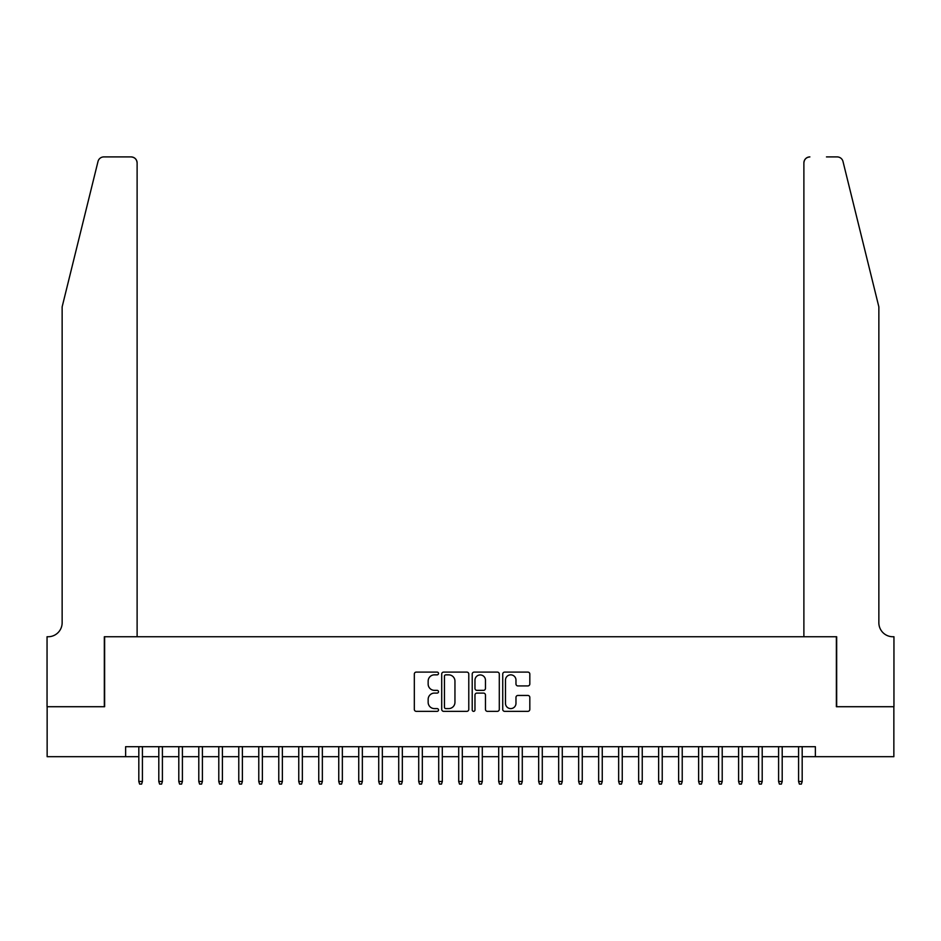 <?xml version="1.0" encoding="UTF-8"?>
<svg xmlns="http://www.w3.org/2000/svg" width="941" height="941" viewBox="0 0 941 941"><rect width="100%" height="100%" fill="white"/><g stroke="black" fill="none" stroke-linecap="round" stroke-linejoin="round"><path stroke-width="1.41" d="M438.518 673.474A1.376 1.376 0 0 0 437.142 672.097L416.287 672.097A1.964 1.964 0 0 0 414.322 674.062L414.322 709.385A1.964 1.964 0 0 0 416.287 711.349L437.142 711.349A1.376 1.376 0 0 0 438.518 709.973A1.376 1.376 0 0 0 437.142 708.597L434.436 708.597A6.281 6.281 0 0 1 428.155 702.315L428.155 699.375A6.281 6.281 0 0 1 434.436 693.094L437.142 693.094A1.376 1.376 0 0 0 438.518 691.717A1.376 1.376 0 0 0 437.142 690.353L434.436 690.353A6.281 6.281 0 0 1 428.155 684.072L428.155 681.119A6.281 6.281 0 0 1 434.436 674.85L437.142 674.85A1.376 1.376 0 0 0 438.518 673.474M527.854 685.93A1.964 1.964 0 0 0 529.818 683.966L529.818 674.062A1.964 1.964 0 0 0 527.854 672.097L504.694 672.097A1.964 1.964 0 0 0 502.729 674.062L502.729 709.385A1.964 1.964 0 0 0 504.694 711.349L527.854 711.349A1.964 1.964 0 0 0 529.818 709.385L529.818 697.41A1.964 1.964 0 0 0 527.854 695.446L517.938 695.446A1.964 1.964 0 0 0 515.974 697.41L515.974 703.35A5.246 5.246 0 0 1 510.728 708.597A5.246 5.246 0 0 1 505.482 703.35L505.482 680.096A5.246 5.246 0 0 1 510.728 674.85A5.246 5.246 0 0 1 515.974 680.096L515.974 683.966A1.964 1.964 0 0 0 517.938 685.93L527.854 685.93M125.623 756.693L47.144 756.693L47.144 706.715L104.627 706.715L104.627 636.739L836.373 636.739L836.373 706.715L893.856 706.715L893.856 756.693L815.377 756.693L815.377 746.707L125.623 746.707L125.623 756.693L138.821 756.693M468.783 674.062A1.964 1.964 0 0 0 466.818 672.097L443.658 672.097A1.964 1.964 0 0 0 441.705 674.062L441.705 709.385A1.964 1.964 0 0 0 443.658 711.349L466.818 711.349A1.964 1.964 0 0 0 468.783 709.385L468.783 674.062M474.182 672.097L497.342 672.097A1.964 1.964 0 0 1 499.295 674.062L499.295 709.385A1.964 1.964 0 0 1 497.342 711.349L487.426 711.349A1.964 1.964 0 0 1 485.462 709.385L485.462 695.058A1.964 1.964 0 0 0 483.498 693.094L476.922 693.094A1.964 1.964 0 0 0 474.97 695.058L474.97 709.973A1.376 1.376 0 0 1 473.594 711.349A1.376 1.376 0 0 1 472.217 709.973L472.217 674.062A1.964 1.964 0 0 1 474.182 672.097M142.42 756.693L158.806 756.693M162.405 756.693L178.802 756.693M182.401 756.693L198.798 756.693M202.397 756.693L218.794 756.693M222.394 756.693L238.779 756.693M242.378 756.693L258.775 756.693M262.374 756.693L278.771 756.693M282.371 756.693L298.756 756.693M302.355 756.693L318.752 756.693M322.351 756.693L338.748 756.693M342.348 756.693L358.744 756.693M362.344 756.693L378.729 756.693M382.328 756.693L398.725 756.693M402.325 756.693L418.721 756.693M422.321 756.693L438.706 756.693M442.305 756.693L458.702 756.693M462.302 756.693L478.698 756.693M482.298 756.693L498.695 756.693M502.294 756.693L518.679 756.693M522.279 756.693L538.675 756.693M542.275 756.693L558.672 756.693M562.271 756.693L578.656 756.693M582.256 756.693L598.652 756.693M602.252 756.693L618.649 756.693M622.248 756.693L638.645 756.693M642.244 756.693L658.629 756.693M662.229 756.693L678.626 756.693M682.225 756.693L698.622 756.693M702.221 756.693L718.606 756.693M722.206 756.693L738.603 756.693M742.202 756.693L758.599 756.693M762.198 756.693L778.595 756.693M782.194 756.693L798.58 756.693M802.179 756.693L815.377 756.693M445.822 674.85A1.376 1.376 0 0 0 444.446 676.214L444.446 707.22A1.376 1.376 0 0 0 445.822 708.597L448.669 708.597A6.281 6.281 0 0 0 454.95 702.315L454.95 681.119A6.281 6.281 0 0 0 448.669 674.85L445.822 674.85M485.462 680.19A5.246 5.246 0 0 0 480.216 674.944A5.246 5.246 0 0 0 474.97 680.19L474.97 688.389A1.964 1.964 0 0 0 476.922 690.353L483.498 690.353A1.964 1.964 0 0 0 485.462 688.389L485.462 680.19M138.821 781.489L139.621 784.088L141.621 784.088L142.42 781.489L138.821 781.489L138.821 746.707M142.42 781.489L142.42 746.707M98.005 161.476C99.534 158.182 99.534 158.182 98.005 161.476C99.534 158.182 99.534 158.182 98.005 161.476L62.141 306.86L62.141 622.742A13.997 13.997 0 0 1 48.144 636.739L47.05 636.739L47.05 706.715L104.333 706.715L104.333 636.739L137.115 636.739L137.115 162.911A5.999 5.999 0 0 0 131.117 156.912L103.828 156.912A5.999 5.999 0 0 0 98.005 161.476M114.531 156.912L131.117 156.912C134.739 157.288 136.739 159.288 137.115 162.911L137.115 636.739M62.141 622.742A13.997 13.997 0 0 1 48.144 636.739M867.861 262.28L842.995 161.476C841.466 158.182 841.466 158.182 842.995 161.476C841.466 158.182 841.466 158.182 842.995 161.476L878.859 306.86L878.859 622.742A13.997 13.997 0 0 0 892.856 636.739L893.95 636.739L893.95 706.715L836.667 706.715L836.667 636.739L803.885 636.739L803.885 162.911L803.885 636.739M826.469 156.912L837.172 156.912A5.999 5.999 0 0 1 842.995 161.476M809.883 156.912A5.999 5.999 0 0 0 803.885 162.911C804.261 159.288 806.261 157.288 809.883 156.912M878.859 622.742A13.997 13.997 0 0 0 892.856 636.739M158.806 781.489L159.605 784.088L161.605 784.088L162.405 781.489L158.806 781.489L158.806 746.707M162.405 781.489L162.405 746.707M178.802 781.489L179.602 784.088L181.601 784.088L182.401 781.489L178.802 781.489L178.802 746.707M182.401 781.489L182.401 746.707M198.798 781.489L199.598 784.088L201.597 784.088L202.397 781.489L198.798 781.489L198.798 746.707M202.397 781.489L202.397 746.707M218.794 781.489L219.594 784.088L221.594 784.088L222.394 781.489L218.794 781.489L218.794 746.707M222.394 781.489L222.394 746.707M238.779 781.489L239.579 784.088L241.578 784.088L242.378 781.489L238.779 781.489L238.779 746.707M242.378 781.489L242.378 746.707M258.775 781.489L259.575 784.088L261.574 784.088L262.374 781.489L258.775 781.489L258.775 746.707M262.374 781.489L262.374 746.707M278.771 781.489L279.571 784.088L281.571 784.088L282.371 781.489L278.771 781.489L278.771 746.707M282.371 781.489L282.371 746.707M298.756 781.489L299.556 784.088L301.555 784.088L302.355 781.489L298.756 781.489L298.756 746.707M302.355 781.489L302.355 746.707M318.752 781.489L319.552 784.088L321.551 784.088L322.351 781.489L318.752 781.489L318.752 746.707M322.351 781.489L322.351 746.707M338.748 781.489L339.548 784.088L341.548 784.088L342.348 781.489L338.748 781.489L338.748 746.707M342.348 781.489L342.348 746.707M358.744 781.489L359.544 784.088L361.544 784.088L362.344 781.489L358.744 781.489L358.744 746.707M362.344 781.489L362.344 746.707M378.729 781.489L379.529 784.088L381.528 784.088L382.328 781.489L378.729 781.489L378.729 746.707M382.328 781.489L382.328 746.707M398.725 781.489L399.525 784.088L401.525 784.088L402.325 781.489L398.725 781.489L398.725 746.707M402.325 781.489L402.325 746.707M418.721 781.489L419.521 784.088L421.521 784.088L422.321 781.489L418.721 781.489L418.721 746.707M422.321 781.489L422.321 746.707M438.706 781.489L439.506 784.088L441.505 784.088L442.305 781.489L438.706 781.489L438.706 746.707M442.305 781.489L442.305 746.707M458.702 781.489L459.502 784.088L461.502 784.088L462.302 781.489L458.702 781.489L458.702 746.707M462.302 781.489L462.302 746.707M478.698 781.489L479.498 784.088L481.498 784.088L482.298 781.489L478.698 781.489L478.698 746.707M482.298 781.489L482.298 746.707M498.695 781.489L499.495 784.088L501.494 784.088L502.294 781.489L498.695 781.489L498.695 746.707M502.294 781.489L502.294 746.707M518.679 781.489L519.479 784.088L521.479 784.088L522.279 781.489L518.679 781.489L518.679 746.707M522.279 781.489L522.279 746.707M538.675 781.489L539.475 784.088L541.475 784.088L542.275 781.489L538.675 781.489L538.675 746.707M542.275 781.489L542.275 746.707M558.672 781.489L559.472 784.088L561.471 784.088L562.271 781.489L558.672 781.489L558.672 746.707M562.271 781.489L562.271 746.707M578.656 781.489L579.456 784.088L581.456 784.088L582.256 781.489L578.656 781.489L578.656 746.707M582.256 781.489L582.256 746.707M598.652 781.489L599.452 784.088L601.452 784.088L602.252 781.489L598.652 781.489L598.652 746.707M602.252 781.489L602.252 746.707M618.649 781.489L619.449 784.088L621.448 784.088L622.248 781.489L618.649 781.489L618.649 746.707M622.248 781.489L622.248 746.707M638.645 781.489L639.445 784.088L641.444 784.088L642.244 781.489L638.645 781.489L638.645 746.707M642.244 781.489L642.244 746.707M658.629 781.489L659.429 784.088L661.429 784.088L662.229 781.489L658.629 781.489L658.629 746.707M662.229 781.489L662.229 746.707M678.626 781.489L679.426 784.088L681.425 784.088L682.225 781.489L678.626 781.489L678.626 746.707M682.225 781.489L682.225 746.707M698.622 781.489L699.422 784.088L701.421 784.088L702.221 781.489L698.622 781.489L698.622 746.707M702.221 781.489L702.221 746.707M718.606 781.489L719.406 784.088L721.406 784.088L722.206 781.489L718.606 781.489L718.606 746.707M722.206 781.489L722.206 746.707M738.603 781.489L739.403 784.088L741.402 784.088L742.202 781.489L738.603 781.489L738.603 746.707M742.202 781.489L742.202 746.707M758.599 781.489L759.399 784.088L761.398 784.088L762.198 781.489L758.599 781.489L758.599 746.707M762.198 781.489L762.198 746.707M778.595 781.489L779.395 784.088L781.395 784.088L782.194 781.489L778.595 781.489L778.595 746.707M782.194 781.489L782.194 746.707M798.58 781.489L799.38 784.088L801.379 784.088L802.179 781.489L798.58 781.489L798.58 746.707M802.179 781.489L802.179 746.707"/></g></svg>
